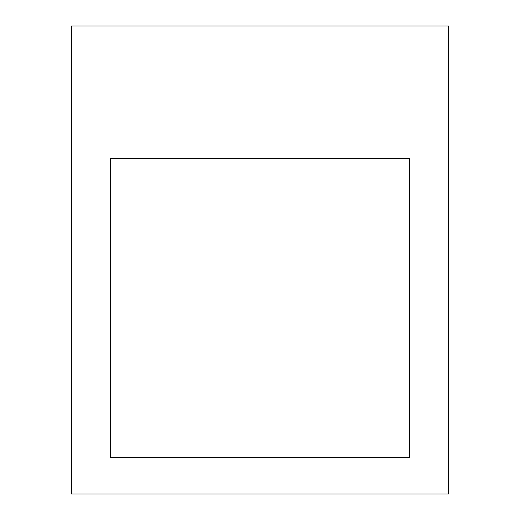 <?xml version="1.0" encoding="UTF-8"?>
<svg xmlns="http://www.w3.org/2000/svg" width="520" height="520" viewBox="0 0 520 520"><rect width="100%" height="100%" fill="white"/><g stroke="black" fill="none" stroke-linecap="round" stroke-linejoin="round"><path stroke-width="0.78" d="M409.5 158.6L409.5 457.6L409.5 158.6L110.5 158.6L110.5 457.6L409.5 457.6L110.5 457.6L110.5 158.6L409.5 158.6L409.5 457.6L110.5 457.6L110.5 158.6L409.5 158.6L409.5 457.6L110.5 457.6L110.5 158.6L409.5 158.6M71.5 26L71.5 494L448.5 494L448.5 26L71.5 26L448.5 26L448.5 494L71.5 494L71.5 26"/></g></svg>

